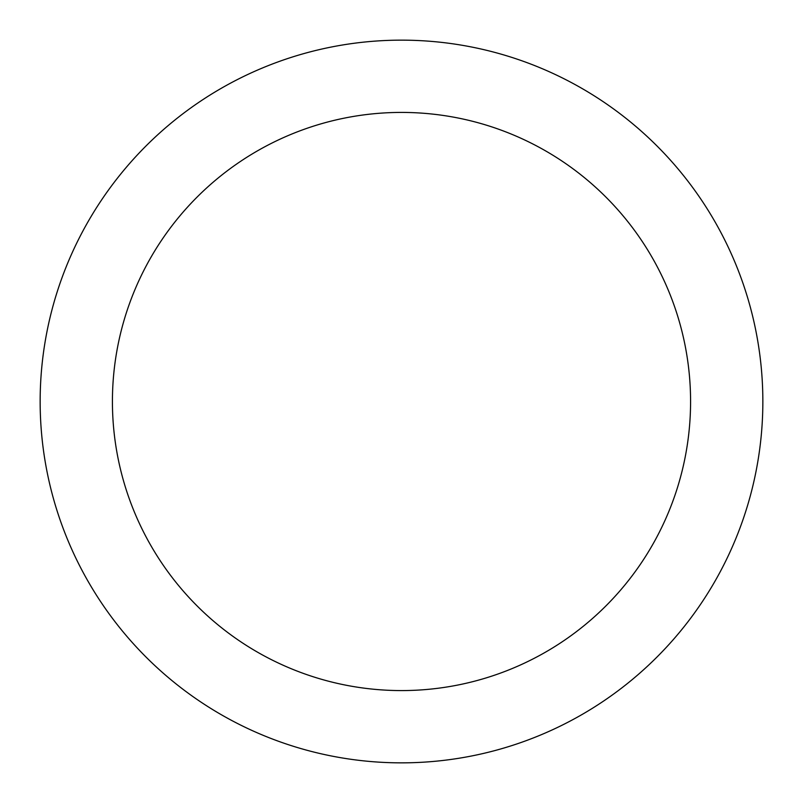 <?xml version="1.0" encoding="UTF-8"?>
<svg xmlns="http://www.w3.org/2000/svg" width="803" height="803" viewBox="0 0 803 803"><rect width="100%" height="100%" fill="white"/><g stroke="black" fill="none" stroke-linecap="round" stroke-linejoin="round"><path stroke-width="1.2" d="M690.58 401.5A289.08 289.08 0 0 0 401.5 112.42A289.08 289.08 0 0 0 112.42 401.5A289.08 289.08 0 0 0 401.5 690.58A289.08 289.08 0 0 0 690.58 401.5M762.85 401.5A361.35 361.35 0 0 0 401.5 40.15A361.35 361.35 0 0 0 40.15 401.5A361.35 361.35 0 0 0 401.5 762.85A361.35 361.35 0 0 0 762.85 401.5"/></g></svg>
